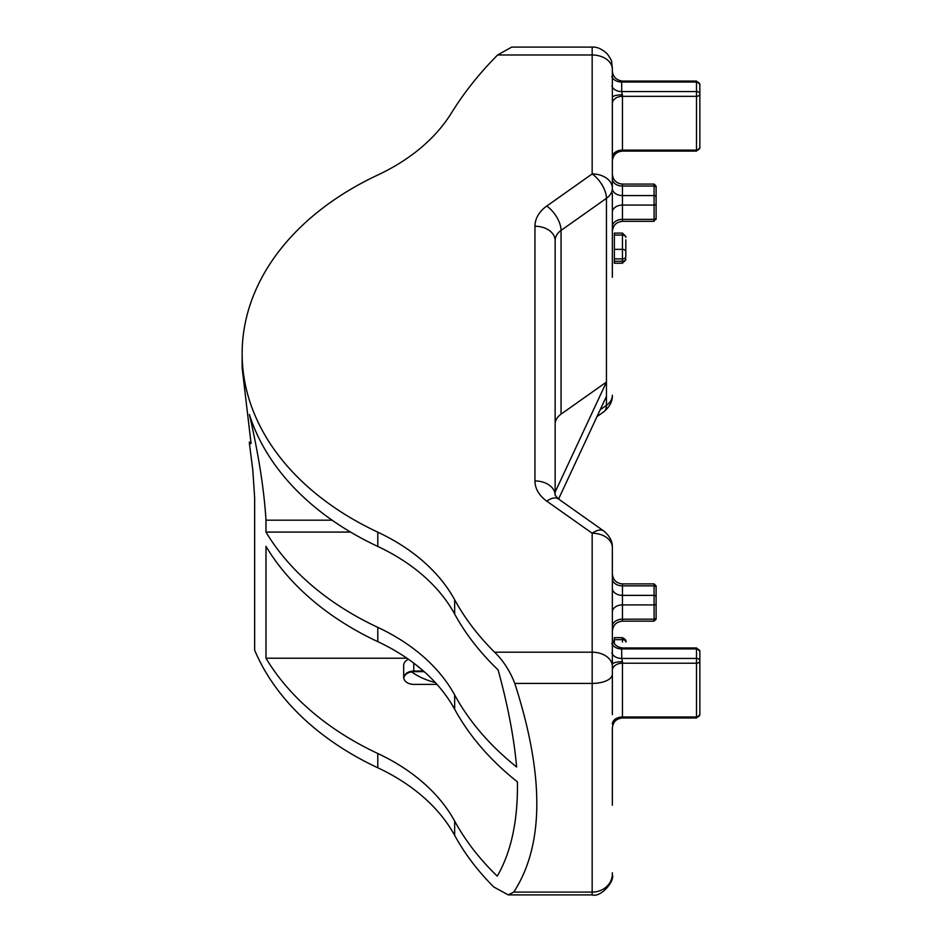 <?xml version="1.0" encoding="UTF-8"?>
<svg xmlns="http://www.w3.org/2000/svg" width="942" height="942" viewBox="0 0 942 942"><rect width="100%" height="100%" fill="white"/><g stroke="black" fill="none" stroke-linecap="round" stroke-linejoin="round"><path stroke-width="1.41" d="M612.359 243.837L612.359 277.301M612.359 260.263L612.359 239.492M612.359 207.028L612.359 238.161M612.359 765.092L612.359 805.257L612.359 765.092M612.359 751.716L612.359 771.781L612.359 751.716M612.359 754.566L612.359 728.084C612.959 721.949 616.327 718.581 622.45 717.981L696.503 717.981L696.503 716.992A3.368 2.379 180 0 0 699.859 714.613L696.503 717.981M494.597 652.194C503.24 660.577 509.975 670.987 514.791 683.421C544.5 775.643 544.158 845.198 513.767 892.086L508.303 894.9L592.165 894.9L592.165 652.194L494.597 652.194A336.565 237.985 -0 0 1 454.656 599.76L454.656 614.043A336.565 237.985 -0 0 0 498.118 669.903C507.844 705.322 514.014 737.668 516.628 766.965A336.565 237.985 0 0 1 454.656 694.961L454.656 709.244A201.941 142.795 0 0 0 377.789 641.643A302.912 214.187 0 0 1 265.985 546.36L265.985 658.211L406.909 658.211M265.985 658.211A302.912 214.187 0 0 0 377.789 753.494A201.941 142.795 0 0 1 454.656 821.094A336.565 237.985 0 0 0 497.27 876.142C511.259 851.886 517.97 820.458 517.429 781.884A336.565 237.985 -0 0 1 454.656 709.244M436.982 684.387L413.785 684.387A10.091 7.136 180 0 1 403.682 677.251L403.682 665.358A10.091 7.136 180 0 1 408.463 659.282M423.912 671.658L413.785 671.658C408.063 672.011 404.707 674.189 403.682 678.205L403.682 677.251M592.165 669.903L592.165 533.231L546.772 501.144A40.624 28.719 180 0 1 534.95 480.95L534.95 226.233A40.612 28.719 180 0 1 546.772 206.039L592.165 173.94L592.165 47.1L511.73 47.1L497.612 54.989A471.188 333.185 180 0 0 451.312 113.17A201.941 142.795 180 0 1 377.789 175.012A302.912 214.187 0 0 0 242.141 353.591L242.141 367.875L250.749 440.75C251.914 447.426 249.277 440.173 249.3 442.575L252.797 469.94L254.646 497.812L254.646 650.121A302.912 214.187 0 0 0 377.789 767.777A201.941 142.795 0 0 1 454.656 835.366A336.565 237.985 0 0 0 493.808 887.011L508.303 894.9M350.565 532.077L265.985 532.077A302.912 214.187 -0 0 0 377.789 627.36L377.789 641.643M265.985 532.077L265.985 520.184C264.113 489.64 258.591 454.421 249.406 414.504A302.912 214.187 0 0 0 377.789 546.442A201.941 142.795 0 0 1 454.656 614.043M242.141 353.591A302.912 214.187 0 0 0 377.789 532.171L377.789 546.442M435.334 682.585A65.069 46.005 0 0 1 411.477 671.834M534.95 480.95A20.194 14.283 -0 0 1 555.144 495.209L555.144 375.964M555.144 495.209L555.144 240.516A20.312 14.365 180 0 1 561.055 230.413L561.055 414.139L606.448 382.052L555.144 492.101L555.144 495.233L558.429 498.93A20.194 10.091 -54.7 0 0 546.772 501.144M454.656 694.961A201.941 142.795 -0 0 0 377.789 627.36M454.656 599.76A201.941 142.795 0 0 0 377.789 532.171M555.144 424.241A20.194 14.283 180 0 1 561.055 414.139M612.359 714.613L612.359 547.514A20.194 14.283 -0 0 0 592.165 533.231A20.194 10.091 -54.7 0 1 603.822 531.029A20.194 10.091 -54.7 0 1 603.928 531.111M611.853 652.9A10.091 7.136 180 0 0 621.696 658.446L622.45 661.708A10.103 2.614 180 0 0 612.359 664.298A10.103 2.614 180 0 1 612.359 664.298L612.359 664.228M592.165 50.008L592.165 173.94A20.194 10.103 54.7 0 1 606.448 198.326L606.448 396.323L558.571 499.024M592.165 173.94A20.194 14.283 -0 0 1 612.359 188.223L612.359 69.261A20.194 14.283 -0 0 1 612.359 69.261L611.688 62.148C611.97 61.171 610.498 58.428 607.272 53.894C601.985 48.996 596.945 46.735 592.165 47.1M546.772 206.039A20.194 10.103 54.7 0 1 561.055 230.413L606.448 198.326A20.194 14.283 180 0 0 612.359 188.223L612.359 97.426A10.103 2.614 180 0 1 612.359 97.415L612.359 157.255A10.091 7.136 180 0 1 622.45 150.108L622.45 151.097C616.327 151.697 612.959 155.065 612.359 161.2M555.144 439.737L555.144 444.506M622.45 661.708L622.45 663.215A10.091 7.136 180 0 0 612.359 670.327L612.359 664.322M611.853 643.374A10.103 7.136 180 0 0 621.696 648.932L621.696 658.446L696.503 658.446A3.368 2.379 180 0 1 699.859 660.837L699.859 651.311L699.859 660.837A3.368 2.379 180 0 1 696.503 663.215L622.45 663.215L622.45 716.992A10.091 7.136 0 0 0 612.359 724.139L612.359 724.139A10.091 7.136 180 0 1 622.45 716.992L622.45 717.981M622.45 585.865A10.091 7.136 180 0 1 612.359 578.729A10.091 7.136 0 0 0 622.45 585.865L654.089 585.865A2.014 1.425 180 0 1 656.115 587.29L656.115 603.481A2.014 1.425 180 0 1 654.089 604.905L622.45 604.905L622.45 583.899L654.089 583.899L654.089 621.155L622.45 621.155L622.45 604.905A10.091 7.136 0 0 0 612.359 612.041L612.359 616.798M612.359 644.505L612.359 640.607M612.359 147.729L612.359 128.689M612.359 221.747L612.359 238.597M654.089 184.079L656.115 186.092L656.115 208.417L656.115 187.482A2.014 1.425 180 0 0 654.089 186.045L654.089 184.079L622.45 184.079L622.45 186.045A10.103 7.136 180 0 1 612.359 178.909C612.359 172.41 612.359 172.41 612.359 178.909L612.359 188.424A10.091 7.136 180 0 0 622.45 195.571L622.45 205.085A10.103 7.136 180 0 0 612.359 212.221L612.359 226.504C612.359 233.004 612.359 233.004 612.359 226.504L612.359 193.192M612.359 262.453L612.359 236.03L612.359 262.453M606.448 396.323L606.448 405.366A20.194 14.283 -0 0 0 612.359 395.287A20.194 14.283 -0 0 0 612.359 395.275C612.559 401.363 609.721 406.85 603.81 411.76A20.194 10.103 -125.3 0 0 606.448 405.366L600.148 409.817M612.359 638.311A10.091 9.75 0 0 0 612.359 638.417C613.089 643.833 616.409 647.013 622.321 647.943L696.503 647.943L699.859 651.311A3.368 2.379 180 0 0 696.503 648.932L696.503 716.992L622.45 716.992M699.859 84.427L696.503 81.059L696.503 82.048A3.368 2.379 180 0 1 699.859 84.427L699.859 93.953A3.368 2.379 180 0 1 696.503 96.331L622.45 96.331L622.45 150.108L696.503 150.108L696.503 151.097L622.45 151.097M699.859 93.953L699.859 147.729L699.859 93.953A3.368 2.379 180 0 0 696.503 91.562L621.696 91.562L622.45 96.331A10.091 7.136 180 0 0 612.359 103.467M699.859 660.837L699.859 714.613M654.089 583.899L656.115 585.912L656.115 617.752A2.014 1.425 180 0 1 654.089 619.188L622.45 619.188A10.091 7.136 180 0 0 612.359 626.324A10.091 7.136 -0 0 1 622.45 619.188M696.503 151.097L699.859 147.729A3.368 2.379 180 0 1 696.503 150.108L696.503 82.048L621.696 82.048L621.696 91.562A10.091 7.136 180 0 1 611.853 86.016M656.115 201.753L656.115 217.943A2.025 1.425 180 0 1 654.089 219.368L654.089 221.335L622.45 221.335C616.327 221.935 612.959 225.303 612.359 231.438M625.818 239.916L625.818 256.495A3.368 2.379 180 0 1 622.45 258.873L622.45 263.218L625.818 259.886L625.818 258.885A3.368 2.379 180 0 1 622.45 261.252L614.372 261.252L614.372 263.218L622.45 263.218M625.818 251.726L625.818 244.59M625.818 237.431L625.818 236.442L625.818 237.431A3.368 2.379 180 0 0 622.45 235.076L622.45 233.098L614.372 233.098L614.372 261.252M625.818 641.019L625.818 642.032A3.368 2.379 180 0 0 622.45 639.653L622.45 642.032M625.818 642.008C626.654 640.748 625.523 639.3 622.45 637.675L614.372 637.675L614.372 644.034M423.04 671.069L413.785 671.069L413.785 663.168M413.785 671.658L413.785 671.069A10.091 7.136 -0 0 0 403.706 677.734M377.789 753.494L377.789 767.777M454.656 821.094L454.656 835.366M332.079 520.184L265.985 520.184M612.359 69.237A20.194 14.283 -0 0 0 592.165 54.989L497.612 54.989M612.359 873.999A20.194 18.086 -0 0 1 612.359 874.035A20.194 18.086 -0 0 1 592.165 892.086L513.767 892.086M592.165 652.194A20.194 14.283 0 0 1 612.359 666.441L612.359 674.284A20.194 9.137 -0 0 0 612.359 674.284A20.194 9.137 -0 0 1 592.165 683.421L514.791 683.421M534.95 226.233A20.194 14.283 -0 0 1 555.144 240.516M612.359 666.441A20.194 14.283 0 0 1 612.359 666.477L612.359 674.295M622.45 648.061L621.696 648.932L622.45 648.061L621.696 648.932L696.503 648.932L696.503 647.943M612.359 97.415A10.103 2.614 180 0 1 622.45 94.824M611.853 76.49A10.103 7.136 180 0 0 621.696 82.048L622.45 81.177M654.089 621.155L656.115 619.141L656.115 596.816A2.025 1.425 180 0 0 654.089 595.379L622.45 595.379A10.091 7.136 0 0 1 612.359 588.244M612.359 157.255A10.091 7.136 0 0 1 622.45 150.108M612.359 226.504A10.091 7.136 180 0 1 622.45 219.368L622.45 221.335M622.45 205.085L622.45 219.368L654.089 219.368L654.089 205.085L622.45 205.085M612.359 178.909A10.091 7.136 -0 0 0 622.45 186.045L622.45 195.571L654.089 195.571L654.089 205.085A2.014 1.425 180 0 0 656.115 203.66L656.115 219.321M622.45 186.045L654.089 186.045L654.089 195.571A2.014 1.425 180 0 1 656.115 196.996L656.115 203.66M614.372 235.076L622.45 235.076L622.45 258.873L614.372 258.873M625.818 256.507L625.818 251.714A3.368 2.379 180 0 0 622.45 249.347L614.372 249.347M622.45 246.981L622.45 237.455M625.523 641.066A3.368 2.379 0 0 0 622.45 639.653L614.372 639.653M622.45 637.675L622.45 639.653M612.347 547.502C612.559 541.426 609.721 535.939 603.81 531.029L558.441 498.93M603.822 411.76L596.992 416.588M612.359 872.763L612.359 874.035M592.165 894.9C600.855 897.844 614.985 881.017 612.359 874.753M612.359 67.989L612.359 67.294M696.503 81.059L622.321 81.059C616.421 80.164 613.089 76.985 612.359 71.521M622.45 583.899C616.327 583.298 612.959 579.931 612.359 573.796M622.45 621.155C616.327 621.755 612.959 625.123 612.359 631.258M622.45 184.079C616.327 183.478 612.959 180.11 612.359 173.976M654.089 221.335L656.115 217.943M622.45 233.098L625.818 236.442M625.818 258.885L625.818 259.886M625.818 239.821L625.818 244.614M415.622 664.569L424.83 672.247"/></g></svg>
